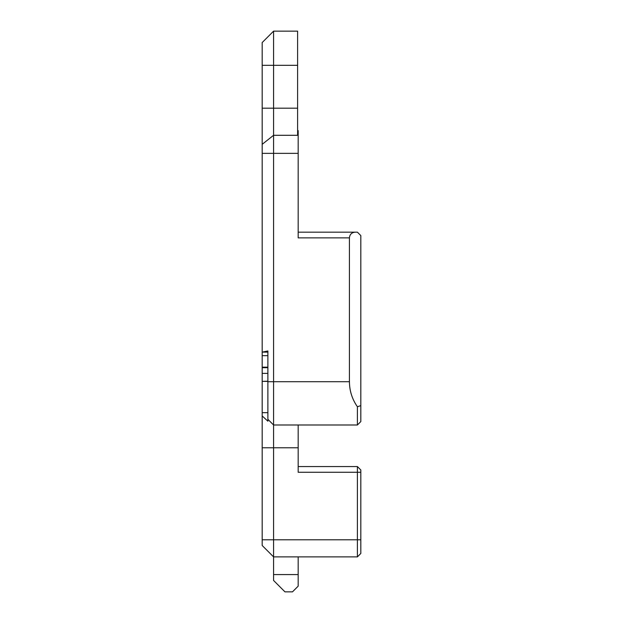 <?xml version="1.0" encoding="UTF-8"?>
<svg xmlns="http://www.w3.org/2000/svg" width="623" height="623" viewBox="0 0 623 623"><rect width="100%" height="100%" fill="white"/><g stroke="black" fill="none" stroke-linecap="round" stroke-linejoin="round"><path stroke-width="0.93" d="M357.4 424.995L360.818 421.576L360.818 405.635L357.4 406.749L357.4 424.995L273.575 424.995L273.575 31.15L262.182 42.543L262.182 352.12L267.882 350.983L267.882 421.195L262.182 415.938L262.182 545.499L273.575 556.884L357.4 556.884L360.818 553.465L360.818 469.983L357.4 466.565L357.4 556.884M360.818 405.635L360.818 235.587L357.4 232.177L355.118 232.177C351.668 232.519 349.768 234.412 349.425 237.869L349.425 381.712C349.503 390.878 352.166 399.226 357.4 406.749M357.4 232.177L298.176 232.177L357.4 232.177M262.182 144.326L273.575 135.292L297.607 135.292L297.607 31.15L273.575 31.15M298.176 232.177L298.176 204.702M298.176 159.052L298.176 158.476M298.176 556.884L298.176 586.157L292.483 591.85L284.96 591.85L273.575 580.457L273.575 424.995L267.882 419.302L273.575 424.995M349.425 237.869L298.176 237.869L298.176 130.581L297.607 130.581M262.182 447.773L298.176 447.773L298.176 424.995M262.182 415.938L262.182 381.377L267.882 381.377M298.176 447.773L298.176 472.265L360.818 472.265M267.882 367.695L262.182 367.695L262.182 352.12L267.882 352.12M267.882 381.198L262.182 381.377M262.182 381.198L262.182 373.387L267.882 373.387M262.182 367.695L262.182 373.387M357.4 466.565L298.176 466.565M267.882 381.712L349.425 381.712M262.182 539.798L360.818 539.798M298.176 574.57L273.575 574.57M262.182 153.359L298.176 153.359M297.607 108.192L262.182 108.192M262.182 65.322L297.607 65.322M262.182 412.675L267.882 412.675M267.882 355.671L262.182 355.671M262.182 367.181L267.882 367.181"/></g></svg>
